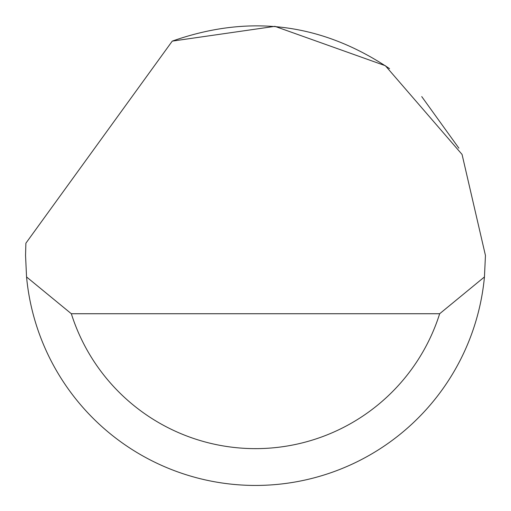 <?xml version="1.0" encoding="UTF-8"?>
<svg xmlns="http://www.w3.org/2000/svg" width="511" height="511" viewBox="0 0 511 511"><rect width="100%" height="100%" fill="white"/><g stroke="black" fill="none" stroke-linecap="round" stroke-linejoin="round"><path stroke-width="0.77" d="M172.258 41.123L274.924 26.348L385.377 65.721L462.059 154.431L485.45 255.481L484.447 276.943A229.95 229.95 0 0 1 26.553 276.943L25.55 255.481L25.876 243.217L172.258 41.123C249.304 13.918 321.738 23.091 389.561 68.653M421.735 96.598L458.878 148.171M26.553 276.943L71.336 313.735L439.664 313.735L484.447 276.943M71.336 313.735A193.158 193.158 0 0 0 439.664 313.735"/></g></svg>

